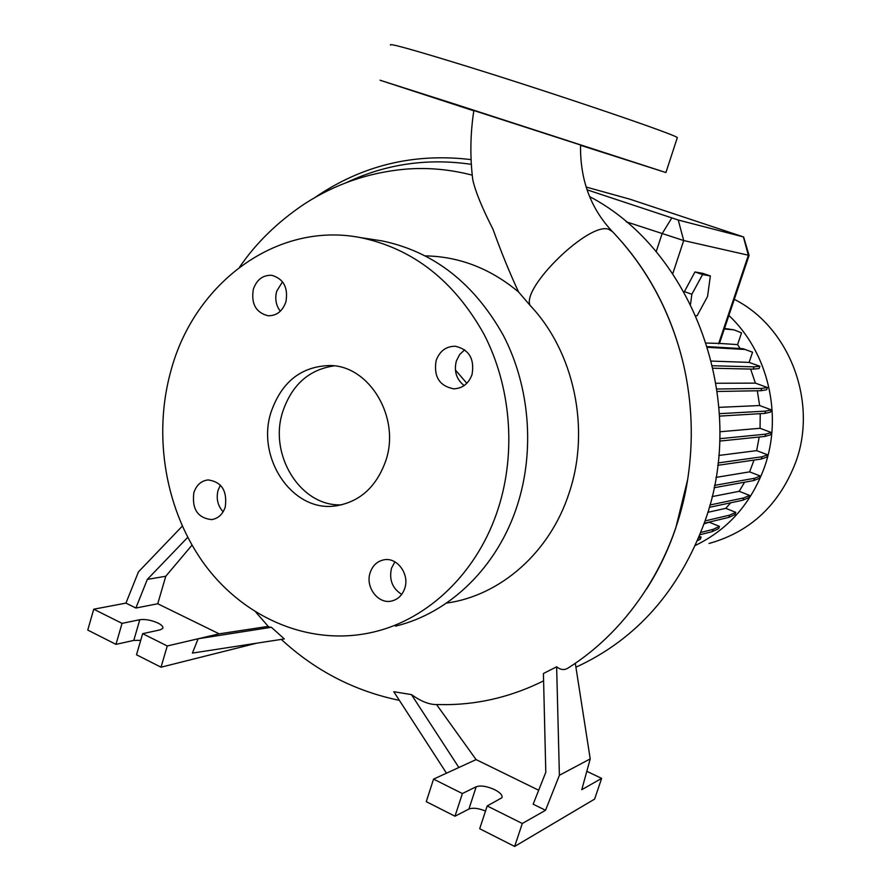 <?xml version="1.0" encoding="UTF-8"?>
<svg xmlns="http://www.w3.org/2000/svg" width="891" height="891" viewBox="0 0 891 891"><rect width="100%" height="100%" fill="white"/><g stroke="black" fill="none" stroke-linecap="round" stroke-linejoin="round"><path stroke-width="1.34" d="M621.606 241.628C651.7 276.422 672.371 317.497 683.609 364.853C671.101 312.474 647.044 267.712 611.46 230.557C590.299 207.648 579.996 179.124 580.553 144.999L473.856 110.54C470.292 133.695 469.925 156.727 472.765 179.659C475.282 191.242 482.031 207.781 493.001 229.277C501.043 251.741 509.574 272.646 518.584 291.992L530.112 305.424C521.135 287.916 588.762 222.004 608.52 229.221L612.518 231.66M370.155 572.668C365.065 587.069 378.252 604.532 391.706 601.002C398.021 599.409 402.376 595.199 404.748 588.361C409.782 574.183 397.119 556.953 383.921 559.826C377.216 561.241 372.627 565.518 370.155 572.668M394.88 561.831L391.494 568.28C388.944 579.696 392.352 588.394 401.696 594.397M193.859 492.701C191.765 509.017 197.668 517.983 211.535 519.609C218.195 518.584 222.772 514.363 225.267 506.946C227.405 490.896 221.692 481.886 208.115 479.926C201.177 480.772 196.421 485.038 193.859 492.701M220.4 485.116L218.072 490.262C216.034 498.548 217.716 505.732 223.129 511.813M253.356 289.185C250.95 303.708 255.84 312.563 268.035 315.759C276.578 315.882 282.536 311.26 285.9 301.893C288.339 287.659 283.639 278.805 271.8 275.319C262.956 274.918 256.808 279.54 253.356 289.185M282.525 281.768L276.689 291.246C274.751 298.741 275.954 305.401 280.32 311.215M436.133 360.543C433.505 376.548 439.363 385.97 453.675 388.821C462.496 388.476 468.61 383.72 472.03 374.565C474.714 359.006 469.156 349.562 455.368 346.254C446.101 346.231 439.686 350.998 436.133 360.543M464.701 349.807L459.611 354.585L456.337 361.033C453.82 371.246 456.426 379.421 464.155 385.58M431.355 96.763L403.679 87.786L431.355 96.763M567.968 140.745L540.904 131.968L567.968 140.745M626.863 160.102L602.606 152.227L626.863 160.102M575.931 667.214C636.486 639.37 679.499 590.688 704.948 521.179C748.618 400.705 692.931 250.527 589.586 196.599M683.609 364.853C692.229 402.855 693.577 441.067 687.663 479.514L675.768 528.029C668.373 549.792 658.683 570.04 646.71 588.784M709.036 543.477C750.456 531.916 779.369 504.774 795.774 462.061C818.061 401.485 789.237 326.852 734.307 299.343M695.37 545.426C728.147 529.544 751.191 503.426 764.511 467.073C783.022 415.117 767.964 352.034 728.883 315.459M466.839 383.308L455.39 369.999M446.469 603.107C500.397 595.723 550.059 552.465 569.193 492.756C590.677 429.206 574.25 351.856 530.112 305.424M425.575 255.884C459.556 256.575 490.562 268.614 518.584 291.992M395.448 626.139C449.61 613.286 497.768 566.854 517.415 504.985C535.045 450.044 529.666 385.948 503.27 335.261C473.923 282.993 433.438 251.529 381.805 240.848L373.34 239.556M498.392 507.993C516.357 451.726 510.844 386.059 483.936 334.136C454.009 280.62 412.778 248.433 360.231 237.552C276.756 221.369 194.761 282.781 171.161 369.876C152.372 436 165.537 512.125 205.665 565.908C245.894 619.445 311.739 646.944 374.187 631.886C429.306 618.833 478.367 571.354 498.392 507.993M271.087 412.054C255.929 457.562 292.059 511.98 334.927 505.999C359.429 502.335 376.414 487.177 385.87 460.502C400.571 417.456 369.409 365.555 329.948 365.522C301.292 366.301 281.667 381.816 271.087 412.054M334.125 365.867C308.977 369.565 291.847 384.834 282.737 411.709C268.391 454.945 300.746 507.068 341.765 504.829M182.265 526.169L138.439 571.899L125.943 603.118L93.733 609.21L122.045 623.366L139.798 619.713C145.333 619.011 151.403 620.125 158.019 623.065C161.872 625.048 163.465 626.841 162.775 628.422L160.202 629.848L142.66 633.668L167.263 645.975L161.015 667.203L256.764 643.168M436.557 704.558L476.095 759.6L433.549 779.124L462.384 793.547L476.206 786.742C480.772 785.227 486.909 786.196 494.639 789.649C500.263 792.6 502.702 795.295 501.945 797.723L487.199 805.954L522.293 823.496L545.537 810.287L559.392 775.281L590.221 758.887L575.308 663.272M473.812 110.818L380.056 80.223L455.902 104.414L665.922 172.553L580.542 145.3M390.536 45.073C388.008 42.723 413.658 49.874 467.497 66.502C558.746 94.791 678.953 135.788 677.305 137.693L677.182 138.049M715.974 477.398L749.609 471.862L754.02 460.101M718.781 455.457L756.659 450.634L759.188 437.024M719.883 431.767L760.056 428.281L760.235 413.669M718.97 407.354L759.644 405.539L757.294 390.77M716.019 383.264L755.401 383.13L750.623 369.074M740.154 348.537L737.581 344.605L741.546 332.878L734.05 329.87L724.316 328.991L719.46 343.425L737.581 344.605M706.296 343.057L719.46 343.425M749.075 255.372L683.698 240.548L626.083 221.748M695.916 315.715L697.063 315.837L707.543 296.491L710.361 275.954L702.821 273.37L694.958 271.944L684.132 292.148M724.517 328.423L734.05 329.87M713.112 368.239L753.251 369.13L759.087 368.529L759.856 366.268L749.108 362.392L752.561 352.212L743.027 348.704L707.421 346.621M755.401 383.13L767.407 387.518L761.682 388.42L716.91 389.011M717.255 391.472L760.903 390.715L766.639 389.779L767.407 387.518M759.644 405.539L771.305 409.86L765.636 411.107L719.416 413.68M719.538 416.108L764.857 413.391L770.526 412.11L771.305 409.86M760.056 428.281L771.394 432.547L765.737 434.151L719.761 438.695M719.683 441.09L764.957 436.423L770.626 434.797L771.394 432.547M756.659 450.634L767.697 454.844L761.983 456.782L718.012 462.952M717.734 465.325L761.204 459.054L766.928 457.083L767.697 454.844M749.609 471.862L760.335 476.028L754.521 478.289L714.515 485.395M714.047 487.756L753.741 480.55L759.577 478.255L760.335 476.028M712.065 496.621L739.185 491.309L744.609 482.209M739.185 491.309L749.576 495.396L743.617 497.946L709.904 505.008M709.258 507.369L742.838 500.196L748.819 497.612L749.576 495.396M707.799 512.325L725.775 508.349L730.698 502.791M725.775 508.349L735.788 512.347L729.64 515.154L705.037 520.923M704.235 523.262L728.871 517.393L735.03 514.553L735.788 512.347M704.013 523.897L710.996 521.647M709.871 522.494L719.449 526.369L713.078 529.365L700.827 532.462M699.914 534.767L712.31 531.593L718.703 528.563L719.449 526.369M699.29 536.304L701.106 537.039L698.466 538.298M697.486 540.603L700.359 539.222L701.106 537.039M724.361 328.902L749.075 255.427M586.813 771.294L601.637 778.389L581.767 789.693L590.221 758.887M568.18 667.983L567.912 668.15C564.237 670.344 560.484 669.898 556.641 666.791L543.421 673.518L545.793 772.297L533.163 804.183L545.537 810.287M487.199 805.954L479.692 828.73L514.642 846.45L594.62 799.093L601.637 778.389M433.549 779.124L426.266 801.655L454.989 816.212L468.911 809.05C472.854 807.536 478.4 808.193 485.528 811.01M522.293 823.496L514.642 846.45M462.384 793.547L454.989 816.212M476.095 759.6L538.687 790.239M444.264 704.658L445.645 704.647M458.876 767.507L411.43 694.601C420.675 701.161 428.827 704.469 435.877 704.547L448.518 704.614C481.307 703.99 513.004 696.071 543.599 680.858M411.43 694.601L393.777 691.717L446.502 773.188M559.392 775.281L556.641 666.791M165.782 576.243L147.316 579.417L135.877 608.03L157.74 603.764L165.782 576.243L191.988 545.169M93.733 609.21L87.763 630.071L115.975 644.371L133.784 640.406L140.711 640.339M142.66 633.668L136.501 654.774L161.015 667.203M122.045 623.366L115.975 644.371M157.74 603.764L219.186 633.846L268.213 626.373M167.263 645.975L219.186 633.846M135.877 608.03L125.943 603.118M198.136 638.758L192.411 653.081L284.318 638.936L271.376 627.275L198.136 638.758M271.376 627.275L268.781 626.986L255.84 612.217M147.316 579.417L187.7 537.373M472.241 175.148C449.643 169.29 427.179 167.308 404.848 169.223C368.495 172.564 334.983 184.17 304.31 204.028C277.658 221.926 256.085 242.965 239.579 267.133M587.035 189.805L678.24 220.021L743.629 236.973L629.915 199.194L586.133 187.043M712.31 531.593L713.078 529.365M761.204 459.054L761.983 456.782M749.108 362.392L711.43 361.089M759.856 366.268L754.031 366.847L712.544 365.744M753.251 369.13L754.031 366.847M745.221 349.495L707.632 347.334M728.871 517.393L729.64 515.154M764.957 436.423L765.737 434.151M742.838 500.196L743.617 497.946M764.857 413.391L765.636 411.107M753.741 480.55L754.521 478.289M760.903 390.715L761.682 388.42M710.361 275.954L702.587 274.573L694.958 271.944M702.587 274.573L691.85 294.242L684.21 291.569M691.85 294.242L690.536 304.243M743.406 236.928L748.351 255.316L718.569 343.848M678.24 220.021L683.698 240.548L672.75 273.715M671.769 218.005L662.024 233.876L656.155 251.774M476.206 786.742L468.911 809.05M139.798 619.713L133.784 640.406M471.328 164.334C427.78 157.974 386.46 163.911 347.367 182.143M392.474 600.812L391.706 601.002M212.147 519.531L211.535 519.609M268.792 315.804L268.035 315.759M454.722 388.821L453.675 388.821M381.805 240.848L360.231 237.552M337.566 505.654L334.927 505.999M665.922 172.553L677.305 137.693M471.083 159.612C413.947 152.751 361.924 165.358 315.024 197.446M743.629 236.973L749.086 255.427M567.912 668.15C630.06 629.102 675.467 558.423 687.663 479.514M281.3 639.393C315.214 670.734 354.573 691.06 399.38 700.359"/></g></svg>
